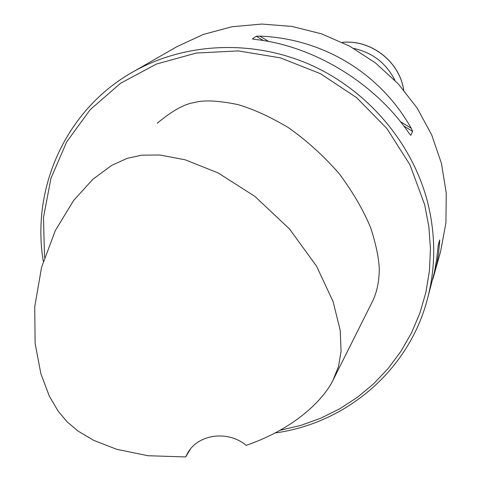 <?xml version="1.0" encoding="UTF-8"?>
<svg xmlns="http://www.w3.org/2000/svg" width="481" height="481" viewBox="0 0 481 481"><rect width="100%" height="100%" fill="white"/><g stroke="black" fill="none" stroke-linecap="round" stroke-linejoin="round"><path stroke-width="0.72" d="M432.804 279.317L440.59 251.563L445.941 222.709L446.26 193.055L441.474 163.468L431.673 134.824L417.111 107.991L398.202 83.79L375.499 62.969L349.681 46.152L321.542 33.85L291.931 26.419L261.754 24.05L231.902 26.768L203.259 34.452L176.641 46.807L132.449 72.204C184.193 42.562 251.749 39.123 309.836 64.532C367.815 90.169 412.806 143.332 427.91 203.379C435.954 236.508 435.648 268.945 426.978 300.679C407.96 371.079 345.935 423.298 275.222 432.948M43.284 261.351C31.037 187.716 66.095 109.692 132.449 72.204M434.355 274.074L437.025 262.86L438.558 253.794L439.742 239.965L438.251 245.172L436.622 259.475L434.343 272.499L426.978 300.679M410.768 135.257L412.626 131.373L411.195 128.223C380.309 73.256 323.07 38.546 259.83 36.117L256.265 36.219L252.423 38.877M252.465 38.973L255.11 39.418C313.522 45.755 374.723 82.9 408.862 133.003L410.618 135.239M190.398 449.14L185.684 456.95L147.974 455.723L116.691 449.284L93.639 440.337L78.018 431.066L67.196 421.909L58.195 411.225L49.302 396.085L40.891 373.809L35.119 343.458L34.74 306.68L41.552 267.4L55.309 230.597L73.599 200.517L92.899 179.239L111.688 165.38L127.158 158.363L141.757 155.171L159.914 154.996L185.233 159.812L218.085 172.919L254.888 196.398L289.592 229.052L316.558 266.197L333.105 301.611L340.223 330.411L341.083 351.256L338.51 366.492L332.906 380.435C324.837 397.096 297.907 427.567 246.176 445.352C227.892 430.008 198.136 434.096 187.632 453.126L185.684 456.95M332.906 380.435L371.621 303.114C376.689 293.542 379.238 282.01 379.268 268.524C378.751 257.606 375.92 244.12 370.767 228.066C363.666 210.642 353.21 192.598 339.406 173.936C323.773 155.94 306.674 140.452 288.113 127.459C269.739 116.612 253.036 109.001 237.999 104.617C218.224 100.487 203.475 99.844 193.753 102.675C184.169 104.094 172.012 110.943 157.269 123.22M280.122 430.291L300.787 425.402L320.719 418.223L339.67 408.826L357.389 397.306L373.647 383.784L388.227 368.41L400.913 351.352L411.526 332.828L419.907 313.053L425.913 292.274L429.449 270.767L430.441 248.809L428.848 226.695L424.669 204.726L409.974 164.851L386.922 128.547L356.601 97.649L320.484 73.695L280.381 57.864L238.293 50.896L196.29 53.042L156.403 64.069L120.49 83.315L90.145 109.722L66.649 141.949L50.92 178.433L43.488 217.49L44.529 257.389M353.848 48.467C372.559 52.615 386.255 63.239 394.925 80.333M411.195 128.223L400.445 121.681M268.657 41.486L259.83 36.117M412.626 131.373L403.799 126.004M263.42 40.572L256.265 36.219M438.516 244.252L439.712 242.376M342.34 42.4C370.893 39.4 399.47 61.568 403.667 89.971M342.274 42.364C371.013 39.31 399.543 61.544 403.709 90.025"/></g></svg>
